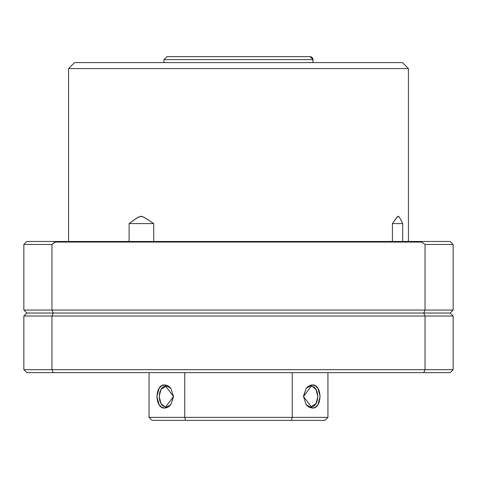 <?xml version="1.0" encoding="UTF-8"?>
<svg xmlns="http://www.w3.org/2000/svg" width="477" height="477" viewBox="0 0 477 477"><rect width="100%" height="100%" fill="white"/><g stroke="black" fill="none" stroke-linecap="round" stroke-linejoin="round"><path stroke-width="0.72" d="M129.106 223.594L153.725 223.594L129.106 223.594L136.517 218.227L140.667 216.266L143.833 217.16L153.725 223.594L153.725 241.481L153.725 223.594L144.835 217.733L141.752 216.325L138.604 216.981L133.28 220.481L129.106 223.594L129.106 241.481L129.106 223.594M397.782 216.379L392.416 223.594L392.416 241.481L392.416 223.594L402.695 223.594L402.695 241.481L402.695 223.594L392.416 223.594L397.037 217.107L398.17 216.248L399.744 217.798L402.695 223.594L399.744 217.798L398.551 216.361M408.431 68.569L402.469 62.606L74.531 62.606L68.569 68.569L408.431 68.569L68.569 68.569L68.569 241.481L68.569 68.569L74.531 62.606L402.469 62.606L408.431 68.569L408.431 241.481L408.431 68.569M26.831 241.481L450.169 241.481L421.489 241.481L421.746 242.077L55.254 242.077L51.963 244.462L23.85 244.462L23.85 310.05L51.963 310.05L51.963 244.462L51.963 310.05L453.15 310.05L453.15 244.462L425.037 244.462L425.037 310.05L425.037 244.462L421.746 242.077L425.037 244.462L453.15 244.462L453.15 310.05L425.037 310.05L423.743 313.031L26.831 313.031L53.257 313.031L51.963 310.05L425.037 310.05L423.743 313.031L450.169 313.031L53.257 313.031L51.963 310.05L23.85 310.05L23.85 244.462L51.963 244.462L55.511 241.481L26.831 241.481L23.85 244.462L26.831 241.481M453.15 244.462L450.169 241.481L453.15 244.462M450.169 313.031L453.15 310.05L450.169 313.031L423.743 313.031L450.169 313.031L453.15 316.012L425.037 316.012L425.037 369.675L453.15 369.675L453.15 316.012L453.15 369.675L425.037 369.675L425.037 316.012L23.85 316.012L23.85 369.675L51.963 369.675L51.963 316.012L51.963 369.675L425.037 369.675L423.743 372.656L26.831 372.656L53.257 372.656L51.963 369.675L425.037 369.675L423.743 372.656L450.169 372.656L53.257 372.656L51.963 369.675L23.85 369.675L23.85 316.012L51.963 316.012L53.257 313.031L423.743 313.031L425.037 316.012L453.15 316.012L450.169 313.031M23.85 310.05L26.831 313.031L423.743 313.031L425.037 316.012L51.963 316.012L53.257 313.031L26.831 313.031L23.85 316.012L26.831 313.031L23.85 310.05M55.511 241.481L421.489 241.481L421.746 242.077L55.254 242.077L55.511 241.481M450.169 372.656L453.15 369.675L450.169 372.656M23.85 369.675L26.831 372.656L23.85 369.675M164.01 59.625L312.99 59.625A2.981 2.981 -90 0 0 310.008 56.644L166.95 56.644L163.969 59.625L163.969 62.606M309.102 56.644L310.008 56.644A2.981 2.981 90 0 1 312.99 59.625L312.99 62.606L312.99 59.625L163.969 59.625M313.031 62.606L313.031 59.625L310.05 56.644L166.992 56.644M311.129 386.37C319.852 385.941 319.858 407.066 311.129 406.642L312.28 408.079C322.482 408.867 322.512 384.158 312.292 384.933L311.141 386.37L312.292 384.933L315.38 385.768L317.891 388.272L320.127 396.482L317.903 404.723L315.386 407.245L312.28 408.079L309.054 407.245L306.216 404.746L303.503 396.53L306.198 388.29L308.452 386.191L310.342 385.249L312.292 384.933L306.168 388.326L303.503 396.5L306.168 404.687L312.28 408.079L303.503 396.506L311.129 386.37M165.871 406.642C157.148 407.072 157.142 385.947 165.871 386.37L164.72 384.933C154.518 384.146 154.488 408.855 164.708 408.079L165.859 406.642L164.708 408.079L161.62 407.245L159.109 404.74L156.873 396.53L159.097 388.29L161.614 385.768L164.72 384.933L167.946 385.768L170.784 388.266L173.497 396.482L170.802 404.723L168.548 406.821L166.658 407.763L164.708 408.079L170.832 404.681L173.497 396.5L170.826 388.32L164.72 384.933L173.497 396.506L165.871 406.642M164.559 406.464L160.999 403.62L159.163 396.357L161.065 389.286L165.871 386.37M312.441 386.549L316.001 389.393L317.837 396.655L315.935 403.727L311.129 406.642M152.044 420.356L324.956 420.356L327.937 417.375L327.937 372.656L327.937 417.375L324.956 420.356L291.411 420.356L292.246 417.375L327.937 417.375L292.246 417.375L292.246 372.656L292.246 417.375L184.754 417.375L184.754 372.656L184.754 417.375L292.246 417.375L291.411 420.356L185.589 420.356L184.754 417.375L149.062 417.375L184.754 417.375L185.589 420.356L152.044 420.356L149.062 417.375L149.062 372.656L149.062 417.375L152.044 420.356M305.829 389.345L303.509 396.083M305.846 403.691L303.503 396.518M171.171 403.667L173.491 396.93M171.154 389.321L173.497 396.5"/></g></svg>
